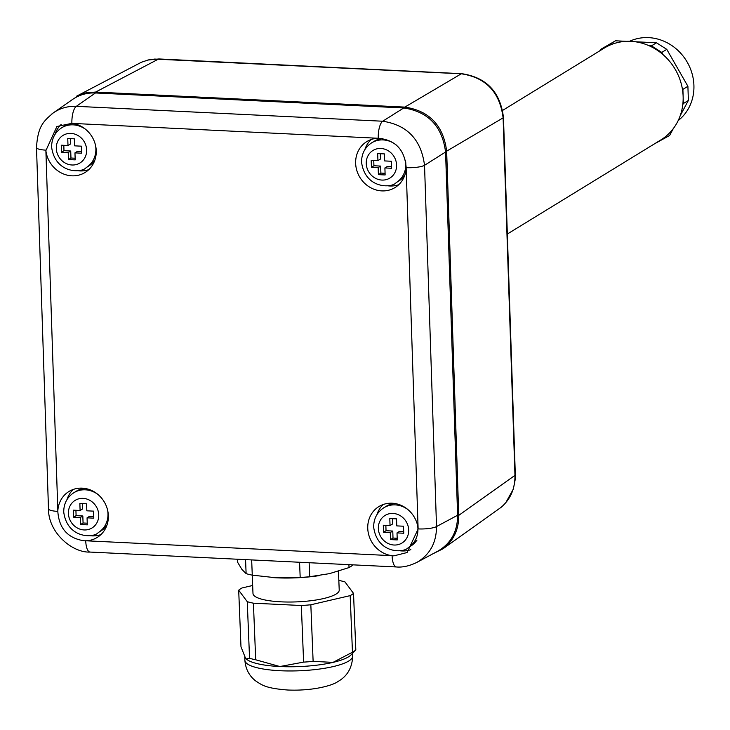 <?xml version="1.0" encoding="UTF-8"?>
<svg xmlns="http://www.w3.org/2000/svg" width="730" height="730" viewBox="0 0 730 730"><rect width="100%" height="100%" fill="white"/><g stroke="black" fill="none" stroke-linecap="round" stroke-linejoin="round"><path stroke-width="1.09" d="M418.162 528.912L407.121 552.528L393.89 555.858L391.636 555.649A26.973 24.619 58.5 0 1 368.641 534.442A26.973 24.619 58.5 0 1 378.925 506.547A26.973 24.619 58.5 0 1 418.107 528.42L418.162 528.912A14.381 3.103 -1.9 0 0 436.522 526.549L424.531 165.299C421.192 139.686 407.258 124.994 382.721 121.226L76.34 106.325C67.853 105.996 60.198 108.168 53.381 112.831L51.629 114.126M398.981 550.63A26.973 24.619 -121.5 0 0 401.901 550.949A26.973 24.619 -121.5 0 0 410.862 549.654M383.195 504.512A26.973 24.619 -121.5 0 0 376.935 514.659M71.887 123.334L72.352 123.397A26.973 24.619 58.5 0 1 95.347 144.604A26.973 24.619 58.5 0 1 85.063 172.499A26.973 24.619 58.5 0 1 71.85 175.821A26.973 24.619 58.5 0 1 45.88 150.626L56.885 126.509L71.887 123.334A14.381 4.982 92.8 0 1 76.34 106.325L95.475 92.965C86.998 92.628 79.351 94.79 72.535 99.462L53.363 112.84C43.754 121.089 37.841 125.788 36.5 147.542L36.5 147.542A14.381 3.103 -1.9 0 0 45.826 150.134M76.933 170.592A26.973 24.619 -121.5 0 0 79.862 170.911A26.973 24.619 -121.5 0 0 88.814 169.625M61.147 124.474A26.973 24.619 -121.5 0 0 54.887 134.621M406.181 167.663L406.154 168.155A26.973 24.619 58.5 0 1 395.003 187.573A26.973 24.619 58.5 0 1 381.79 190.895A26.973 24.619 58.5 0 1 356.861 170.628A26.973 24.619 58.5 0 1 366.816 141.583A26.973 24.619 58.5 0 1 377.793 138.253L378.259 138.244C395.432 139.959 404.739 149.769 406.181 167.663A14.381 3.103 -1.9 0 0 424.531 165.299L445.565 152.032C442.27 126.39 428.337 111.699 403.745 107.958L382.721 121.226A14.381 4.982 -87.2 0 0 378.259 138.244M386.873 185.666A26.973 24.619 -121.5 0 0 389.802 185.986A26.973 24.619 -121.5 0 0 398.753 184.699M371.086 139.558A26.973 24.619 -121.5 0 0 364.827 149.696M86.204 540.793L83.95 540.784C67.717 538.156 59.011 528.356 57.816 511.383L57.834 510.89A26.973 24.619 58.5 0 1 68.985 491.473A26.973 24.619 58.5 0 1 104.071 501.601A26.973 24.619 58.5 0 1 97.172 537.462A26.973 24.619 58.5 0 1 86.204 540.793L391.636 555.649M89.042 535.555A26.973 24.619 -121.5 0 0 91.962 535.875A26.973 24.619 -121.5 0 0 100.922 534.579M73.255 489.438A26.973 24.619 -121.5 0 0 66.987 499.585M95.475 92.965L403.745 107.958M445.565 152.032L457.61 515.252L436.522 526.549C436.449 542.773 429.879 554.727 416.803 562.428L416.803 562.428C409.393 566.005 402.595 567.52 396.417 566.964L90.036 552.062A14.381 4.982 -87.2 0 1 85.729 540.802M416.803 562.428L437.927 551.104C451.021 543.403 457.582 531.449 457.61 515.252M61.484 152.214L61.247 145.197L67.99 145.525L67.753 138.508L74.496 138.837L74.725 145.854L81.468 146.182L81.696 153.2L74.962 152.871L75.19 159.888L68.456 159.56L68.219 152.543L61.484 152.214L63.985 150.681L63.811 145.325M68.219 152.543L70.728 151.01L63.985 150.681M68.456 159.56L70.956 158.027L70.728 151.01M75.135 158.227L70.956 158.027M74.962 152.871L77.462 151.338L81.641 151.539M67.99 145.525L70.491 143.993L70.317 138.627M73.593 517.178L73.356 510.161L80.099 510.489L79.862 503.463L86.596 503.791L86.834 510.817L93.568 511.137L93.805 518.163L87.062 517.835L87.299 524.852L80.565 524.523L80.327 517.506L73.593 517.178L76.093 515.645L75.92 510.279M80.327 517.506L82.828 515.973L76.093 515.645M80.565 524.523L83.065 522.99L82.828 515.973M87.244 523.191L83.065 522.99M87.062 517.835L89.571 516.292L93.75 516.502M80.099 510.489L82.599 508.947L82.417 503.59M383.533 532.252L383.296 525.235L390.039 525.563L389.802 518.546L396.536 518.866L396.773 525.892L403.507 526.211L403.745 533.238L397.01 532.909L397.239 539.926L390.504 539.598L390.267 532.581L383.533 532.252L386.033 530.719L385.86 525.354M390.267 532.581L392.776 531.048L386.033 530.719M390.504 539.598L393.005 538.065L392.776 531.048M397.184 538.265L393.005 538.065M397.01 532.909L399.511 531.376L403.69 531.577M390.039 525.563L392.539 524.021L392.366 518.665M371.424 167.289L371.187 160.271L377.93 160.6L377.693 153.583L384.436 153.911L384.664 160.929L391.408 161.257L391.636 168.274L384.902 167.946L385.13 174.963L378.395 174.634L378.158 167.617L371.424 167.289L373.924 165.756L373.751 160.399M378.158 167.617L380.668 166.084L373.924 165.756M378.395 174.634L380.896 173.101L380.668 166.084M385.075 173.302L380.896 173.101M384.902 167.946L387.402 166.413L391.581 166.613M377.93 160.6L380.43 159.067L380.257 153.701M446.66 151.165L503.107 117.868A7.191 1.551 -1.9 0 0 503.463 117.366L515.316 474.865A7.191 1.551 178.1 0 1 514.96 475.367L458.741 515.371L446.66 151.165C443.375 125.523 429.432 110.832 404.84 107.1L95.63 92.062L85.757 92.865L76.568 96.196L141.41 62.242L148.491 59.896L154.705 59.066L461.287 73.794C485.924 77.499 499.867 92.19 503.107 117.868L514.96 475.367C515.143 488.589 510.516 499.256 501.072 507.35L442.955 548.814C453.585 540.748 458.851 529.606 458.741 515.371L457.628 515.645M432.79 553.86L442.927 548.823M338.455 571.225L339.222 590.05A43.152 10.101 177.7 0 1 281.114 601.839A43.152 10.101 177.7 0 1 252.991 593.536L252.242 575.14A59.696 13.97 177.7 0 1 246.12 573.643L245.554 559.627M249.55 658.277L246.247 658.962L245.49 658.122L240.982 646.798L238.692 590.205L247.26 601.684L249.55 658.277A59.696 13.97 177.7 0 0 255.701 659.783L279.882 666.536L303.616 662.11A59.696 13.97 177.7 0 0 313.124 661.371L333.017 662.384L352.462 652.218A59.696 13.97 177.7 0 0 355.82 649.965L351.057 654.892A53.938 12.629 177.7 0 1 333.017 662.384A53.938 12.629 177.7 0 1 279.882 666.536A53.938 12.629 177.7 0 1 246.439 659.126A53.938 12.629 177.7 0 1 246.32 659.026M246.12 573.643L241.895 569.4L237.551 562.164L237.432 559.235M352.371 564.819L352.389 565.33A59.696 13.97 177.7 0 1 349.031 567.584L348.913 564.655M349.031 567.584L329.422 573.652L309.693 576.736L309.128 562.72M309.693 576.736A59.696 13.97 177.7 0 1 300.185 577.476L299.565 562.255M300.185 577.476L276.296 577.804L252.279 575.149L251.658 559.928M319.484 575.568A53.938 12.629 177.7 0 1 319.156 575.623A53.938 12.629 177.7 0 1 276.296 577.804A53.938 12.629 177.7 0 1 271.825 577.539A53.938 12.629 177.7 0 1 271.779 577.53M355.82 649.965L353.521 593.38L344.952 581.901A59.696 13.97 177.7 0 0 338.829 580.405M252.662 585.487L242.041 587.96A59.696 13.97 177.7 0 0 238.692 590.205M313.124 661.371L310.834 604.778A59.696 13.97 177.7 0 1 301.326 605.517L303.616 662.11M353.521 593.38A59.696 13.97 177.7 0 1 350.172 595.625L352.462 652.218M255.701 659.783L253.41 603.19A59.696 13.97 177.7 0 1 247.26 601.684M253.41 603.19L301.326 605.517M310.834 604.778L350.172 595.625M678.17 120.596A46.747 42.668 -121.5 0 0 686.501 60.946A46.747 42.668 -121.5 0 0 629.57 41.309M654.08 144.084L669.629 135.461L673.334 128.544M683.362 103.532L682.897 89.361L687.906 86.295L688.372 100.466L683.362 103.532L682.787 104.618M610.472 43.864L600.571 49.448L615.481 40.798L610.472 43.864L612.826 43.973M661.763 52.423L651.461 45.853L656.471 42.787L666.773 49.357L661.763 52.423L663.013 54.604M649.107 45.744L651.461 45.853M615.481 40.798L626.55 41.336M635.155 41.747L656.471 42.787M666.773 49.357L687.906 86.295M688.372 100.466L680.196 115.732M665.733 136.464L664.619 138.527M682.24 88.221L682.897 89.361M599.841 50.799L600.571 49.448M502.651 110.376L604.413 47.998A53.938 49.239 58.5 0 1 655.604 49.166A53.938 49.239 58.5 0 1 683.134 96.451A53.938 49.239 58.5 0 1 660.778 139.977L507.332 234.029M90.036 552.062C72.599 553.002 48.226 532.854 48.481 508.792L48.481 508.792A14.381 3.103 -1.9 0 0 57.816 511.383M392.11 555.703A14.381 4.982 92.8 0 0 396.417 566.964M72.352 123.397L377.793 138.253M57.834 510.89L45.88 150.626M406.154 168.155L418.107 528.42M85.948 129.611A23.369 21.334 -121.5 0 0 61.767 127.732L64.267 126.199A23.369 21.334 58.5 0 1 72.462 123.416M94.9 160.016A23.369 21.334 58.5 0 1 88.695 166.057L94.772 160.381M88.695 166.057L86.195 167.59A23.369 21.334 -121.5 0 0 95.493 145.188M56.31 148.464A16.179 14.773 58.5 0 1 78.603 135.889A16.179 14.773 58.5 0 1 79.506 163.246A16.179 14.773 58.5 0 1 56.31 148.464M98.057 494.575A23.369 21.334 -121.5 0 0 73.867 492.695L76.376 491.162A23.369 21.334 58.5 0 1 84.571 488.379M107 524.98A23.369 21.334 58.5 0 1 100.804 531.02L106.881 525.345M100.804 531.02L98.294 532.553A23.369 21.334 -121.5 0 0 107.602 510.142M68.419 513.418A16.179 14.773 58.5 0 1 90.703 500.853A16.179 14.773 58.5 0 1 91.615 528.201A16.179 14.773 58.5 0 1 68.419 513.418M407.997 509.649A23.369 21.334 -121.5 0 0 383.807 507.77L386.316 506.237A23.369 21.334 58.5 0 1 394.51 503.454M416.958 540.036A23.369 21.334 58.5 0 1 410.744 546.095L416.83 540.401M410.744 546.095L408.234 547.628A23.369 21.334 -121.5 0 0 417.542 525.217M378.359 528.493A16.179 14.773 58.5 0 1 400.651 515.928A16.179 14.773 58.5 0 1 401.555 543.275A16.179 14.773 58.5 0 1 378.359 528.493M396.052 144.814A23.369 21.334 -121.5 0 0 371.707 142.806L374.207 141.273A23.369 21.334 58.5 0 1 382.41 138.49M404.84 175.09A23.369 21.334 58.5 0 1 398.635 181.131L404.712 175.456M398.635 181.131L396.135 182.664A23.369 21.334 -121.5 0 0 405.424 160.198M366.25 163.538A16.179 14.773 58.5 0 1 388.543 150.964A16.179 14.773 58.5 0 1 389.446 178.321A16.179 14.773 58.5 0 1 366.25 163.538M95.165 92.956A1.798 0.621 92.8 0 1 95.63 92.062L158.51 59.066A7.191 2.491 -87.2 0 1 158.976 58.957A7.191 2.491 -87.2 0 1 158.994 58.957L461.771 73.684A7.191 2.491 -87.2 0 1 461.771 73.684A7.191 2.491 -87.2 0 1 461.871 73.694M404.84 107.1L461.287 73.794A7.191 2.491 -87.2 0 1 461.752 73.684C486.408 77.38 500.305 91.934 503.445 117.366M280.055 670.724A53.938 12.629 177.7 0 1 244.897 660.349C245.572 669.063 249.222 675.962 255.847 681.053C262.134 685.123 265.565 688.28 287.574 690.005C314.457 691.182 333.865 684.831 337.798 681.601C347.279 676.318 352.243 667.777 352.69 655.978A53.938 12.629 177.7 0 1 280.055 670.724M48.481 508.792L36.5 147.542M64.267 126.199L72.087 123.361M86.195 167.59C82.015 173.138 55.279 174.069 51.629 147.168C51.584 138.727 54.96 132.249 61.767 127.732M76.376 491.162L84.187 488.324M98.294 532.553C94.124 538.092 67.388 539.032 63.738 512.122C63.692 503.691 67.069 497.212 73.867 492.695M386.316 506.237L394.127 503.399M408.234 547.628C404.064 553.167 377.328 554.106 373.678 527.197C373.632 518.765 377.009 512.287 383.807 507.77M374.207 141.273L382.027 138.435M396.135 182.664C391.955 188.212 365.219 189.143 361.569 162.243C361.523 153.802 364.9 147.323 371.707 142.806M147.779 60.061L158.894 58.957M505.671 502.87L513.299 489.182L515.197 479.592L515.307 474.947M432.726 553.887L442.955 548.814M244.769 656.991L244.897 660.349M352.581 653.332L352.69 655.978M319.156 575.623L319.776 575.523"/></g></svg>
